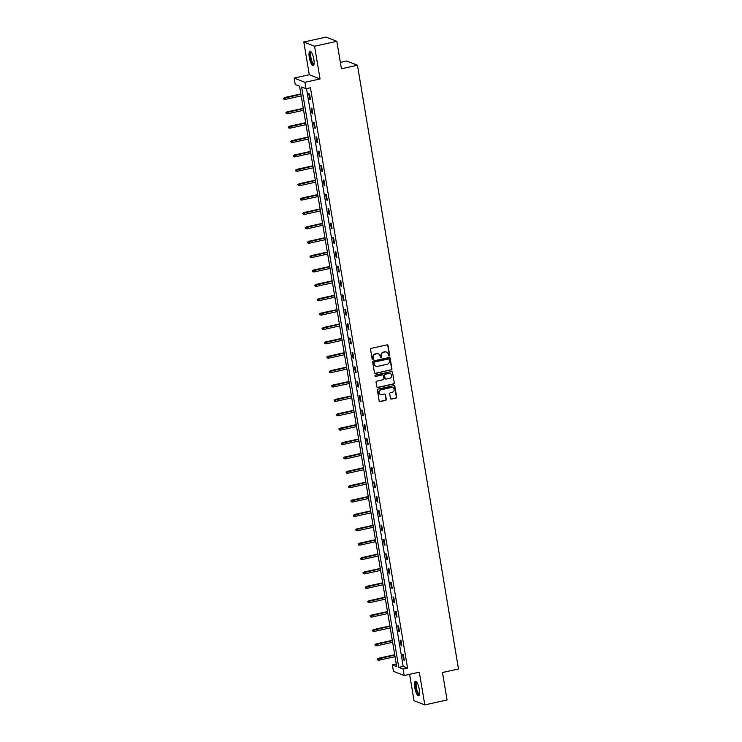 <?xml version="1.0" encoding="UTF-8"?>
<svg xmlns="http://www.w3.org/2000/svg" width="742" height="742" viewBox="0 0 742 742"><rect width="100%" height="100%" fill="white"/><g stroke="black" fill="none" stroke-linecap="round" stroke-linejoin="round"><path stroke-width="1.11" d="M389.142 355.965A0.649 0.612 111.3 0 0 389.652 355.195L388.038 345.587A0.927 0.881 111.3 0 0 387.018 344.872L371.288 348.35A0.927 0.881 111.3 0 0 370.564 349.445L372.169 359.063A0.649 0.612 111.3 0 0 372.892 359.564A0.649 0.612 111.3 0 0 373.393 358.794L373.189 357.551A2.977 2.82 111.3 0 1 375.498 354.036L376.806 353.748A2.977 2.82 111.3 0 1 380.089 356.021L380.303 357.264A0.649 0.612 111.3 0 0 381.017 357.765A0.649 0.612 111.3 0 0 381.518 356.995L381.314 355.752A2.977 2.82 111.3 0 1 383.623 352.237L384.94 351.949A2.977 2.82 111.3 0 1 388.224 354.222L388.428 355.474A0.649 0.612 111.3 0 0 389.142 355.965M388.66 355.863A0.649 0.612 111.3 0 0 389.365 355.084L387.751 345.475A0.927 0.881 111.3 0 0 387.361 344.872M372.41 359.462A0.649 0.612 111.3 0 0 373.105 358.674L373.189 357.551M380.535 357.663A0.649 0.612 111.3 0 0 381.23 356.883L381.314 355.752M419.295 689.401A7.401 2.059 -102.5 0 0 415.427 681.277A7.401 2.059 -102.5 0 0 414.759 687.63A7.401 2.059 -102.5 0 0 418.618 695.746A7.401 2.059 -102.5 0 0 419.295 689.401M313.847 59.295A7.401 2.059 -102.5 0 0 309.98 51.179A7.401 2.059 -102.5 0 0 309.312 57.524A7.401 2.059 -102.5 0 0 313.18 65.639A7.401 2.059 -102.5 0 0 313.847 59.295M390.487 398.38A0.927 0.881 111.3 0 0 391.516 399.094L395.931 398.12A0.927 0.881 111.3 0 0 396.645 397.026L394.865 386.341A0.927 0.881 111.3 0 0 393.835 385.636L378.105 389.114A0.927 0.881 111.3 0 0 377.381 390.209L379.171 400.884A0.927 0.881 111.3 0 0 380.192 401.598L385.525 400.42A0.927 0.881 111.3 0 0 386.248 399.317L385.488 394.753A0.927 0.881 111.3 0 0 384.458 394.039L381.815 394.623A2.495 2.356 111.3 0 1 379.051 392.026A2.495 2.356 111.3 0 1 381.008 389.782L391.359 387.491A2.495 2.356 111.3 0 1 394.123 390.088A2.495 2.356 111.3 0 1 392.175 392.332L390.45 392.713A0.927 0.881 111.3 0 0 389.726 393.817L390.487 398.38M403.101 669.071L404.186 675.526L393.427 671.324L392.342 664.869L396.701 666.576L299.592 86.239L295.233 84.542L294.147 78.086L304.906 82.288L305.992 88.743L301.623 87.037L398.742 667.364L403.101 669.071L407.553 668.088L310.444 87.76L305.992 88.743M336.831 41.302L314.571 46.227L303.812 42.016L326.072 37.1L336.831 41.302L341.431 68.774L357.458 65.231L458.491 668.969L442.464 672.512L447.055 699.984L424.795 704.9L419.323 672.178L404.186 675.526M303.812 42.016L309.284 74.738L320.043 78.949L314.571 46.227M320.043 78.949L304.906 82.288M391.219 369.98A0.927 0.881 111.3 0 0 391.943 368.885L390.153 358.21A0.927 0.881 111.3 0 0 389.133 357.496L373.393 360.974A0.927 0.881 111.3 0 0 372.67 362.068L374.46 372.744A0.927 0.881 111.3 0 0 375.489 373.458L390.932 369.868A0.927 0.881 111.3 0 0 391.646 368.774L389.865 358.089A0.927 0.881 111.3 0 0 389.467 357.486M392.509 372.28L394.299 382.955A0.927 0.881 111.3 0 1 393.575 384.05L377.836 387.528A0.927 0.881 111.3 0 1 376.815 386.814L376.046 382.251A0.927 0.881 111.3 0 1 376.769 381.147L383.15 379.737A0.927 0.881 111.3 0 0 383.874 378.643L383.373 375.61A0.927 0.881 111.3 0 0 382.343 374.895L375.702 376.37A0.649 0.612 111.3 0 1 374.979 375.684A0.649 0.612 111.3 0 1 375.489 375.1L391.479 371.566A0.927 0.881 111.3 0 1 392.509 372.28L394.299 382.955M409.621 674.32L414.036 700.698L424.795 704.9M357.458 65.231L346.7 61.029L340.365 62.421M306.511 88.623L403.194 666.381L407.553 668.088M308.774 93.659L309.702 99.187L310.434 99.474L309.507 93.937L308.774 93.659M311.186 108.035L312.113 113.563L312.836 113.851L311.909 108.323L311.186 108.035M313.588 122.411L314.515 127.949L315.239 128.227L314.32 122.699L313.588 122.411M315.999 136.797L316.917 142.325L317.65 142.603L316.723 137.075L315.999 136.797M318.401 151.173L319.329 156.701L320.052 156.989L319.134 151.461L318.401 151.173M320.813 165.549L321.731 171.077L322.464 171.365L321.536 165.837L320.813 165.549M323.215 179.935L324.143 185.463L324.866 185.741L323.939 180.213L323.215 179.935M325.617 194.311L326.545 199.839L327.278 200.127L326.35 194.59L325.617 194.311M328.029 208.688L328.956 214.215L329.68 214.503L328.752 208.975L328.029 208.688M330.431 223.064L331.359 228.601L332.082 228.879L331.164 223.351L330.431 223.064M332.843 237.449L333.77 242.977L334.494 243.265L333.566 237.728L332.843 237.449M335.245 251.826L336.172 257.353L336.896 257.641L335.978 252.113L335.245 251.826M337.656 266.202L338.575 271.739L339.307 272.017L338.38 266.489L337.656 266.202M340.059 280.587L340.986 286.115L341.71 286.403L340.782 280.866L340.059 280.587M342.461 294.964L343.388 300.491L344.121 300.779L343.194 295.251L342.461 294.964M344.872 309.34L345.8 314.877L346.523 315.155L345.596 309.627L344.872 309.34M347.275 323.725L348.202 329.253L348.925 329.541L348.007 324.004L347.275 323.725M349.686 338.102L350.614 343.629L351.337 343.917L350.409 338.389L349.686 338.102M352.088 352.478L353.016 358.015L353.739 358.293L352.821 352.765L352.088 352.478M354.5 366.863L355.418 372.391L356.151 372.679L355.223 367.142L354.5 366.863M356.902 381.24L357.829 386.767L358.553 387.055L357.625 381.527L356.902 381.24M359.313 395.616L360.232 401.153L360.964 401.431L360.037 395.903L359.313 395.616M361.716 410.001L362.643 415.529L363.367 415.808L362.439 410.28L361.716 410.001M364.118 424.378L365.045 429.906L365.778 430.193L364.851 424.665L364.118 424.378M366.529 438.754L367.457 444.291L368.18 444.569L367.253 439.041L366.529 438.754M368.932 453.139L369.859 458.667L370.583 458.946L369.664 453.418L368.932 453.139M371.343 467.516L372.261 473.044L372.994 473.331L372.067 467.794L371.343 467.516M373.745 481.892L374.673 487.42L375.396 487.707L374.469 482.179L373.745 481.892M376.157 496.268L377.075 501.805L377.808 502.084L376.88 496.556L376.157 496.268M378.559 510.654L379.487 516.182L380.21 516.469L379.283 510.932L378.559 510.654M380.961 525.03L381.889 530.558L382.622 530.845L381.694 525.317L380.961 525.03M383.373 539.406L384.3 544.943L385.024 545.222L384.096 539.694L383.373 539.406M385.775 553.792L386.703 559.32L387.426 559.607L386.508 554.07L385.775 553.792M388.187 568.168L389.105 573.696L389.838 573.983L388.91 568.455L388.187 568.168M390.589 582.544L391.516 588.081L392.24 588.36L391.322 582.832L390.589 582.544M393 596.93L393.919 602.458L394.651 602.745L393.724 597.208L393 596.93M395.403 611.306L396.33 616.834L397.053 617.121L396.126 611.593L395.403 611.306M397.805 625.682L398.732 631.219L399.465 631.498L398.537 625.97L397.805 625.682M400.216 640.068L401.144 645.596L401.867 645.883L400.94 640.346L400.216 640.068M402.618 654.444L403.546 659.972L404.269 660.259L403.351 654.732L402.618 654.444M396.274 663.997L392.342 664.869M309.284 74.738L294.147 78.086M403.194 666.381L398.742 667.364M309.702 99.187L310.36 99.038M312.113 113.563L312.762 113.424M314.515 127.949L315.174 127.8M316.917 142.325L317.576 142.176M319.329 156.701L319.988 156.562M321.731 171.077L322.39 170.938M324.143 185.463L324.792 185.315M326.545 199.839L327.203 199.7M328.956 214.215L329.606 214.076M331.359 228.601L332.017 228.453M333.77 242.977L334.419 242.829M336.172 257.353L336.831 257.214M338.575 271.739L339.233 271.591M340.986 286.115L341.635 285.967M343.388 300.491L344.047 300.352M345.8 314.877L346.449 314.729M348.202 329.253L348.861 329.105M350.614 343.629L351.263 343.49M353.016 358.015L353.674 357.867M355.418 372.391L356.077 372.243M357.829 386.767L358.479 386.628M360.232 401.153L360.89 401.005M362.643 415.529L363.292 415.381M365.045 429.906L365.704 429.766M367.457 444.291L368.106 444.143M369.859 458.667L370.518 458.519M372.261 473.044L372.92 472.904M374.673 487.42L375.331 487.281M377.075 501.805L377.734 501.657M379.487 516.182L380.136 516.033M381.889 530.558L382.547 530.419M384.3 544.943L384.95 544.795M386.703 559.32L387.361 559.171M389.105 573.696L389.763 573.557M391.516 588.081L392.175 587.933M393.919 602.458L394.577 602.309M396.33 616.834L396.979 616.695M398.732 631.219L399.391 631.071M401.144 645.596L401.793 645.447M403.546 659.972L404.204 659.833M386.359 352.014A2.977 2.82 111.3 0 0 384.644 351.838L384.94 351.949M381.026 355.641A2.977 2.82 111.3 0 1 383.336 352.125L384.644 351.838M378.235 353.813A2.977 2.82 111.3 0 0 376.519 353.628L376.806 353.748M372.892 357.431A2.977 2.82 111.3 0 1 375.211 353.925L376.519 353.628M374.858 373.347A0.927 0.881 111.3 0 0 375.192 373.347L390.932 369.868M389.096 359.471A0.649 0.612 111.3 0 0 388.381 358.97L374.571 362.031A0.649 0.612 111.3 0 0 374.061 362.792L374.283 364.109A2.977 2.82 111.3 0 0 377.567 366.381L387.009 364.294A2.977 2.82 111.3 0 0 389.318 360.788L389.096 359.471M388.567 358.961A0.649 0.612 111.3 0 0 388.085 358.859L388.381 358.97M375.851 366.205A2.977 2.82 111.3 0 1 373.996 363.997L373.773 362.68A0.649 0.612 111.3 0 1 374.283 361.911L388.085 358.859M377.214 387.417A0.927 0.881 111.3 0 0 377.548 387.417L393.279 383.939A0.927 0.881 111.3 0 0 394.002 382.835M382.687 374.895A0.927 0.881 111.3 0 0 382.056 374.784L375.702 376.37M389.773 378.272A2.495 2.356 111.3 0 0 390.273 373.532A2.495 2.356 111.3 0 0 388.966 373.439L385.311 374.237A0.927 0.881 111.3 0 0 384.588 375.341L385.098 378.374A0.927 0.881 111.3 0 0 386.128 379.079L389.773 378.272M390.125 373.486A2.495 2.356 111.3 0 0 388.669 373.319L388.966 373.439M385.497 378.977A0.927 0.881 111.3 0 1 384.81 378.253L384.3 375.229A0.927 0.881 111.3 0 1 385.024 374.126L388.669 373.319M392.221 372.159A0.927 0.881 111.3 0 0 391.822 371.557M392.527 387.537A2.495 2.356 111.3 0 0 391.071 387.38L391.359 387.491M380.358 394.466A2.495 2.356 111.3 0 1 380.711 389.671L391.071 387.38M379.561 401.487A0.927 0.881 111.3 0 0 379.904 401.478L385.237 400.3A0.927 0.881 111.3 0 0 385.961 399.205L385.191 394.633A0.927 0.881 111.3 0 0 384.801 394.03M390.886 398.983A0.927 0.881 111.3 0 0 391.219 398.983L395.634 398.009A0.927 0.881 111.3 0 0 396.358 396.905L394.568 386.23A0.927 0.881 111.3 0 0 394.178 385.627M283.509 98.204L283.954 99.242L283.509 98.204L285.011 97.74L285.29 99.4L301.206 95.885M283.806 98.315L300.927 94.225M284.492 97.536L300.872 93.919M285.29 99.4L283.954 99.242M314.005 64.294A6.409 1.781 77.5 0 1 310.991 60.306A6.409 1.781 77.5 0 1 310.406 52.478A6.409 1.781 77.5 0 1 311.297 52.051M311.501 52.348A5.936 1.651 -102.5 0 0 311.454 52.357A5.936 1.651 -102.5 0 0 310.991 52.812A5.936 1.651 -102.5 0 0 311.371 59.481A5.936 1.651 -102.5 0 0 314.024 63.942A5.936 1.651 -102.5 0 0 314.061 63.933M310.406 51.226A7.355 2.05 -102.5 0 0 310.128 51.625A7.355 2.05 -102.5 0 0 310.444 59.332A7.355 2.05 -102.5 0 0 313.541 65.417M419.443 694.401A6.409 1.781 77.5 0 1 415.77 687.584A6.409 1.781 77.5 0 1 416.735 682.148M416.948 682.454A5.936 1.651 -102.5 0 0 416.902 682.464A5.936 1.651 -102.5 0 0 416.364 687.546A5.936 1.651 -102.5 0 0 419.462 694.048A5.936 1.651 -102.5 0 0 419.508 694.039M415.854 681.332A7.355 2.05 -102.5 0 0 415.483 687.472A7.355 2.05 -102.5 0 0 418.98 695.514M285.92 112.58L286.366 113.619L285.92 112.58L287.423 112.116L287.701 113.776L303.608 110.261M286.208 112.701L303.33 108.601M286.894 111.912L303.283 108.295M287.701 113.776L286.366 113.619M288.323 126.965L288.768 127.995L288.323 126.965L289.825 126.502L290.103 128.153L306.019 124.637M288.619 127.077L305.741 122.977M289.306 126.288L305.685 122.671M290.103 128.153L288.768 127.995M290.734 141.342L291.179 142.381L290.734 141.342L292.237 140.878L292.515 142.538L308.422 139.023M291.022 141.453L308.143 137.363M291.708 140.674L308.097 137.047M292.515 142.538L291.179 142.381M293.136 155.718L293.582 156.757L293.136 155.718L294.639 155.254L294.917 156.914L310.833 153.399M293.424 155.839L310.555 151.739M294.12 155.05L310.499 151.433M294.917 156.914L293.582 156.757M295.548 170.103L295.993 171.133L295.548 170.103L297.05 169.63L297.329 171.291L313.235 167.775M295.835 170.215L312.957 166.115M296.522 169.426L312.901 165.809M297.329 171.291L295.993 171.133M297.95 184.48L298.395 185.519L297.95 184.48L299.453 184.016L299.731 185.676L315.638 182.161M298.238 184.591L315.359 180.501M298.933 183.812L315.313 180.185M299.731 185.676L298.395 185.519M300.352 198.856L300.798 199.895L300.352 198.856L301.855 198.392L302.133 200.052L318.049 196.537M300.649 198.977L317.771 194.877M301.335 198.188L317.715 194.571M302.133 200.052L300.798 199.895M302.764 213.242L303.209 214.271L302.764 213.242L304.266 212.769L304.545 214.429L320.451 210.913M303.051 213.353L320.173 209.253M303.738 212.564L320.127 208.947M304.545 214.429L303.209 214.271M305.166 227.618L305.611 228.657L305.166 227.618L306.669 227.154L306.947 228.814L322.863 225.299M305.463 227.729L322.584 223.639M306.149 226.95L322.529 223.323M306.947 228.814L305.611 228.657M307.578 241.994L308.023 243.033L307.578 241.994L309.08 241.53L309.358 243.19L325.265 239.675M307.865 242.105L324.987 238.015M308.551 241.326L324.94 237.709M309.358 243.19L308.023 243.033M309.98 256.38L310.425 257.409L309.98 256.38L311.482 255.907L311.761 257.567L327.676 254.052M310.277 256.491L327.398 252.391M310.963 255.702L327.343 252.085M311.761 257.567L310.425 257.409M312.391 270.756L312.836 271.785L312.391 270.756L313.894 270.292L314.172 271.952L330.079 268.428M312.679 270.867L329.8 266.777M313.365 270.088L329.754 266.461M314.172 271.952L312.836 271.785M314.793 285.132L315.239 286.171L314.793 285.132L316.296 284.668L316.574 286.329L332.481 282.813M315.081 285.243L332.212 281.153M315.777 284.464L332.156 280.847M316.574 286.329L315.239 286.171M317.196 299.508L317.641 300.547L317.196 299.508L318.708 299.045L318.977 300.705L334.892 297.19M317.493 299.629L334.614 295.529M318.179 298.84L334.559 295.223M318.977 300.705L317.641 300.547M319.607 313.894L320.052 314.923L319.607 313.894L321.11 313.43L321.388 315.09L337.295 311.566M319.895 314.005L337.016 309.915M320.59 313.226L336.97 309.6M321.388 315.09L320.052 314.923M322.009 328.27L322.455 329.309L322.009 328.27L323.512 327.806L323.79 329.467L339.706 325.951M322.306 328.381L339.428 324.291M322.993 327.602L339.372 323.985M323.79 329.467L322.455 329.309M324.421 342.646L324.866 343.685L324.421 342.646L325.923 342.183L326.202 343.843L342.108 340.328M324.708 342.767L341.83 338.667M325.395 341.979L341.784 338.361M326.202 343.843L324.866 343.685M326.823 357.032L327.268 358.061L326.823 357.032L328.326 356.568L328.604 358.219L344.52 354.704M327.12 357.143L344.242 353.053M327.806 356.364L344.186 352.738M328.604 358.219L327.268 358.061M329.235 371.408L329.68 372.447L329.235 371.408L330.737 370.944L331.015 372.605L346.922 369.089M329.522 371.519L346.644 367.429M330.209 370.74L346.597 367.123M331.015 372.605L329.68 372.447M331.637 385.784L332.082 386.823L331.637 385.784L333.139 385.321L333.418 386.981L349.324 383.466M331.924 385.905L349.055 381.805M332.62 385.117L349 381.499M333.418 386.981L332.082 386.823M334.048 400.17L334.494 401.199L334.048 400.17L335.551 399.706L335.82 401.357L351.736 397.842M334.336 400.281L351.458 396.182M335.022 399.493L351.402 395.876M335.82 401.357L334.494 401.199M336.451 414.546L336.896 415.585L336.451 414.546L337.953 414.082L338.231 415.743L354.138 412.227M336.738 414.657L353.86 410.567M337.434 413.878L353.813 410.252M338.231 415.743L336.896 415.585M338.853 428.922L339.298 429.961L338.853 428.922L340.355 428.459L340.634 430.119L356.55 426.604M339.15 429.043L356.271 424.943M339.836 428.255L356.216 424.637M340.634 430.119L339.298 429.961M341.264 443.308L341.71 444.337L341.264 443.308L342.767 442.835L343.045 444.495L358.952 440.98M341.552 443.419L358.674 439.32M342.238 442.631L358.627 439.014M343.045 444.495L341.71 444.337M343.667 457.684L344.112 458.723L343.667 457.684L345.169 457.22L345.447 458.881L361.363 455.365M343.963 457.795L361.085 453.705M344.65 457.016L361.029 453.39M345.447 458.881L344.112 458.723M346.078 472.06L346.523 473.099L346.078 472.06L347.581 471.597L347.859 473.257L363.765 469.742M346.366 472.181L363.487 468.081M347.052 471.393L363.441 467.775M347.859 473.257L346.523 473.099M348.48 486.446L348.925 487.475L348.48 486.446L349.983 485.973L350.261 487.633L366.177 484.118M348.768 486.557L365.899 482.458M349.463 485.769L365.843 482.152M350.261 487.633L348.925 487.475M350.892 500.822L351.337 501.861L350.892 500.822L352.394 500.358L352.673 502.019L368.579 498.503M351.179 500.933L368.301 496.843M351.866 500.154L368.245 496.528M352.673 502.019L351.337 501.861M353.294 515.198L353.739 516.237L353.294 515.198L354.797 514.735L355.075 516.395L370.981 512.88M353.582 515.319L370.703 511.219M354.277 514.531L370.657 510.913M355.075 516.395L353.739 516.237M355.696 529.584L356.141 530.613L355.696 529.584L357.199 529.111L357.477 530.771L373.393 527.256M355.993 529.695L373.115 525.596M356.679 528.907L373.059 525.29M357.477 530.771L356.141 530.613M358.108 543.96L358.553 544.999L358.108 543.96L359.61 543.496L359.889 545.157L375.795 541.641M358.395 544.072L375.517 539.981M359.082 543.292L375.471 539.666M359.889 545.157L358.553 544.999M360.51 558.336L360.955 559.375L360.51 558.336L362.013 557.873L362.291 559.533L378.207 556.018M360.807 558.448L377.928 554.357M361.493 557.669L377.873 554.051M362.291 559.533L360.955 559.375M362.921 572.722L363.367 573.751L362.921 572.722L364.424 572.249L364.702 573.909L380.609 570.394M363.209 572.833L380.331 568.734M363.895 572.045L380.284 568.428M364.702 573.909L363.367 573.751M365.324 587.098L365.769 588.128L365.324 587.098L366.826 586.634L367.105 588.295L383.02 584.77M365.62 587.21L382.742 583.119M366.307 586.43L382.687 582.804M367.105 588.295L365.769 588.128M367.735 601.474L368.18 602.513L367.735 601.474L369.238 601.011L369.516 602.671L385.423 599.156M368.023 601.586L385.144 597.495M368.709 600.807L385.098 597.189M369.516 602.671L368.18 602.513M370.137 615.851L370.583 616.89L370.137 615.851L371.64 615.387L371.918 617.047L387.825 613.532M370.425 615.971L387.556 611.872M371.121 615.183L387.5 611.566M371.918 617.047L370.583 616.89M372.54 630.236L372.985 631.266L372.54 630.236L374.051 629.773L374.32 631.423L390.236 627.908M372.836 630.348L389.958 626.257M373.523 629.568L389.902 625.942M374.32 631.423L372.985 631.266M374.951 644.612L375.396 645.651L374.951 644.612L376.454 644.149L376.732 645.809L392.639 642.294M375.239 644.724L392.36 640.634M375.934 643.945L392.314 640.327M376.732 645.809L375.396 645.651M377.353 658.989L377.799 660.028L377.353 658.989L378.856 658.525L379.134 660.185L395.05 656.67M377.65 659.109L394.772 655.01M378.337 658.321L394.716 654.704M379.134 660.185L377.799 660.028"/></g></svg>
